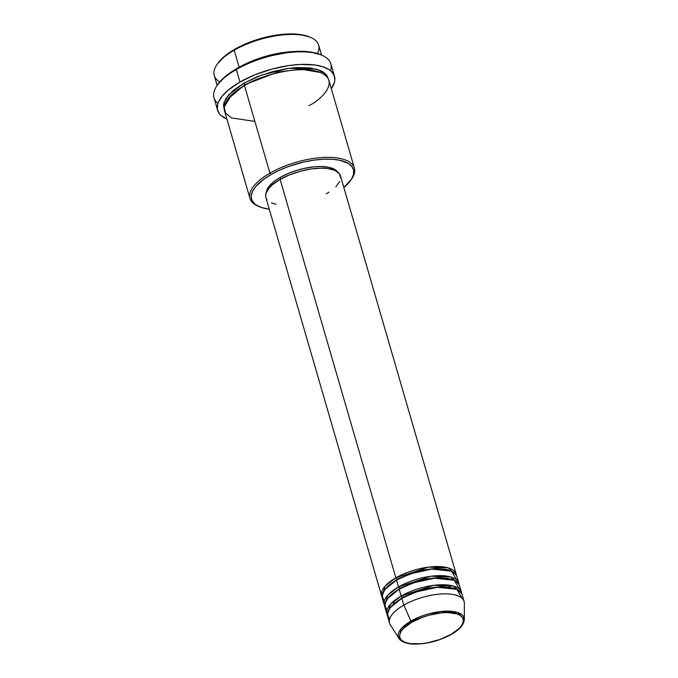 <?xml version="1.0" encoding="UTF-8"?>
<svg xmlns="http://www.w3.org/2000/svg" width="678" height="678" viewBox="0 0 678 678"><rect width="100%" height="100%" fill="white"/><g stroke="black" fill="none" stroke-linecap="round" stroke-linejoin="round"><path stroke-width="1.02" d="M451.048 634.396C444.463 638.879 421.123 647.075 406.291 642.744C392.155 638.015 403.749 626.141 411.902 622.15A1.297 0.61 -119.9 0 1 410.91 621.082L401.173 628.692L399.028 638.473A34.231 13.763 -16.2 0 1 410.91 621.082L403.8 605.132A38.832 15.611 163.8 0 0 390.325 624.862L399.028 638.473C399.105 639.43 403.791 643.93 413.572 644.1C426.513 644.244 439.107 641.007 451.362 634.388A1.297 0.61 -119.9 0 1 451.048 634.396L439.92 639.473L427.513 642.837L421.411 643.71L410.597 643.659L406.291 642.744L402.961 641.269L400.723 639.295L399.664 636.905L399.834 634.176L401.215 631.226L403.757 628.159L411.902 622.15L423.021 617.082L429.182 615.149L441.531 612.844L447.243 612.565L456.65 613.81L459.981 615.285L462.226 617.251L463.277 619.65L463.116 622.379L461.735 625.328L459.192 628.396L451.048 634.396A1.297 0.61 60.1 0 0 451.362 634.379A1.297 0.61 60.1 0 0 451.531 634.116A1.297 0.61 -119.9 0 1 451.362 634.379C459.608 629.642 463.93 624.684 464.328 619.506L457.675 612.522L440.251 611.573L410.91 621.082A34.231 13.763 -16.2 0 1 445.793 611.149A34.231 13.763 -16.2 0 1 464.328 619.506L464.388 603.344A38.832 15.611 163.8 0 0 443.37 593.877A38.832 15.611 163.8 0 0 403.8 605.132L401.817 598.301A38.832 15.611 163.8 0 0 387.57 616.344L389.553 623.175A38.832 15.611 -16.2 0 1 403.8 605.132A38.832 15.611 -16.2 0 1 441.353 593.962A38.832 15.611 -16.2 0 1 464.133 601.505L462.15 594.682A38.832 15.611 163.8 0 0 439.369 587.14A38.832 15.611 163.8 0 0 401.817 598.301L403.8 605.132L410.91 621.082A1.297 0.61 60.1 0 0 411.902 622.15C418.479 617.675 441.819 609.48 456.65 613.81C470.795 618.539 459.192 630.413 451.048 634.396M396.961 579.198A1.297 0.61 60.1 0 0 395.867 577.817L428.377 567.13L448.107 567.859L456.421 575.359A38.832 15.611 -16.2 0 0 456.201 574.19A38.832 15.611 -16.2 0 0 433.42 566.647A38.832 15.611 -16.2 0 0 395.867 577.817L280.124 179.441A38.832 15.611 163.8 0 0 265.878 197.484L381.612 595.86A38.832 15.611 -16.2 0 1 395.867 577.817A1.297 0.61 -119.9 0 1 396.961 579.198L420.453 570.274L436.937 568.283L450.446 570.698L436.937 568.283L420.453 570.274L396.961 579.198A1.297 0.61 -119.9 0 1 397.011 579.817A1.297 0.61 60.1 0 0 396.961 579.198L384.596 589.826L396.961 579.198M456.87 580.165L451.59 571.181L431.886 569.088L410.639 573.766L396.528 580.088A38.832 15.611 163.8 0 0 382.273 598.132L384.257 604.962A38.832 15.611 -16.2 0 1 398.511 586.919L431.022 576.232L450.751 576.961L459.065 584.47A38.832 15.611 -16.2 0 0 458.845 583.3A38.832 15.611 -16.2 0 0 436.064 575.758A38.832 15.611 -16.2 0 0 398.511 586.919L396.528 580.088L398.511 586.919A1.297 0.61 -119.9 0 1 399.605 588.301A1.297 0.61 60.1 0 0 398.511 586.919L387.714 595.267L384.697 606.073A38.832 15.611 -16.2 0 1 384.257 604.962M453.09 579.8L439.581 577.393L423.097 579.376L399.605 588.301L423.097 579.376L439.581 577.393L453.09 579.8M459.515 589.275L454.235 580.283L434.53 578.198L413.292 582.868L399.173 589.199A38.832 15.611 163.8 0 0 384.926 607.242L386.909 614.073A38.832 15.611 -16.2 0 1 401.156 596.03L433.674 585.334L453.396 586.072L461.71 593.572A38.832 15.611 -16.2 0 0 461.489 592.403A38.832 15.611 -16.2 0 0 438.708 584.86A38.832 15.611 -16.2 0 0 401.156 596.03L399.173 589.199L401.156 596.03A1.297 0.61 -119.9 0 1 402.257 597.403A1.297 0.61 60.1 0 0 401.156 596.03L390.359 604.369L387.341 615.175A38.832 15.611 -16.2 0 1 386.909 614.073M399.656 588.919A1.297 0.61 60.1 0 0 399.605 588.301A1.297 0.61 -119.9 0 1 399.656 588.919M455.735 588.911L442.225 586.495L425.742 588.487L402.257 597.403L425.742 588.487L442.225 586.495L455.735 588.911M462.159 598.377L456.879 589.385L437.174 587.301L415.936 591.979L401.817 598.301L390.121 607.734L387.358 613.776L389.536 619.48M402.3 598.03A1.297 0.61 60.1 0 0 402.257 597.403A1.297 0.61 -119.9 0 1 402.3 598.03M321.558 55.087L318.668 45.146A54.367 21.849 163.8 0 0 286.777 34.586A54.367 21.849 163.8 0 0 234.207 50.223L239.156 67.266L234.207 50.223L234.639 49.325A53.07 21.332 163.8 0 0 217.731 63.486L216.875 64.732A54.367 21.849 -16.2 0 1 234.207 50.223A54.367 21.849 163.8 0 0 214.256 75.478L217.146 85.428M219.765 81.911A54.367 21.849 -16.2 0 1 216.875 64.732M308.973 105.692C322.406 99.124 341.526 79.546 318.211 71.749C293.769 64.605 255.301 78.123 244.453 85.504L269.92 173.144A54.367 21.849 163.8 0 0 257.945 206.078L259.327 206.671A53.07 21.332 -16.2 0 1 271.014 174.526L269.92 173.144L244.453 85.504A54.367 21.849 163.8 0 0 224.511 110.768L249.97 198.408A54.367 21.849 -16.2 0 1 269.92 173.144A54.367 21.849 -16.2 0 1 322.491 157.508A54.367 21.849 -16.2 0 1 354.382 168.068A54.367 21.849 -16.2 0 1 351.323 179.45A54.367 21.849 163.8 0 0 351.763 178.823A54.367 21.849 163.8 0 0 332.89 157.516A54.367 21.849 163.8 0 0 269.92 173.144L271.014 174.526L263.717 179.255L255.64 186.662L252.462 191.527L251.216 196.12L251.936 200.264L254.597 203.79L256.631 205.281L261.996 207.654L269.276 209.171A53.07 21.332 -16.2 0 1 259.327 206.671M334.474 76.351L330.839 63.825A60.842 24.45 163.8 0 0 295.15 52.011A60.842 24.45 163.8 0 0 236.317 69.503L236.749 68.614A59.545 23.933 163.8 0 0 217.782 84.504L216.926 85.742A60.842 24.45 -16.2 0 1 236.317 69.503A60.842 24.45 163.8 0 0 213.994 97.776L217.63 110.294A60.842 24.45 -16.2 0 1 239.953 82.03L236.317 69.503L239.953 82.03A60.842 24.45 -16.2 0 1 298.786 64.529A60.842 24.45 -16.2 0 1 334.474 76.351A60.842 24.45 -16.2 0 1 331.322 88.691L334.415 82.436L334.856 79.86L334.025 75.114L330.974 71.063L328.644 69.351L322.491 66.639L314.558 64.944L299.99 64.461L289.048 65.529L271.836 69.105L254.987 74.766L239.953 82.03L228.028 90.259L222.325 95.937L218.689 101.522L217.689 104.2L217.384 109.234L219.333 113.65L221.138 115.574L226.91 119.031A60.842 24.45 -16.2 0 1 217.63 110.294M217.926 103.42A60.842 24.45 -16.2 0 1 216.926 85.742M239.995 66.825L261.115 57.698L292.294 51.63A54.367 21.849 -16.2 0 0 239.995 66.825M244.775 85.487A1.297 0.61 60.1 0 0 244.894 84.606L277.887 72.046L301.074 69.181L320.236 72.47L301.074 69.181L277.887 72.046L244.894 84.606A1.297 0.61 60.1 0 0 243.792 83.233L261.801 74.987L288.769 68.334L316.329 69.122L325.008 73.326L328.516 79.318L326.737 75.156L323.05 71.902L320.516 70.58L310.465 67.97L297.447 67.537L287.667 68.486L272.285 71.682L257.225 76.741L243.792 83.233A1.297 0.61 -119.9 0 1 244.894 84.606L227.571 99.386L244.894 84.606M265.725 196.806L265.912 193.603L268.878 188.323L272.514 184.696L280.124 179.441L395.867 577.817L385.07 586.156L382.053 596.962A38.832 15.611 -16.2 0 1 381.612 595.86M266.225 192.688L267.115 189.433L269.352 185.992L275.073 180.755L280.234 177.407L280.726 179.102L280.234 177.407A37.536 15.086 163.8 0 0 266.234 192.645M258.657 206.375A54.367 21.849 -16.2 0 1 249.97 198.408M461.489 592.403L459.506 585.572A38.832 15.611 163.8 0 0 436.725 578.029A38.832 15.611 163.8 0 0 399.173 589.199L387.477 598.623L384.706 604.674L386.892 610.37M217.443 63.918L224.24 56.503L234.639 49.325L243.148 44.968L257.454 39.51L272.514 35.748L287.014 34.002L299.718 34.425L309.532 36.976M217.46 84.979L225.079 76.665L236.749 68.614L251.47 61.503L267.963 55.96L284.802 52.46L295.515 51.418L309.77 51.892L320.779 54.757M224.257 109.607L223.511 105.353L223.901 103.048L226.172 98.174L233.139 90.589L243.792 83.233L228.876 94.691L224.198 102.09L224.257 109.607M354.382 168.068L328.923 80.428A54.367 21.849 163.8 0 0 297.032 69.868A54.367 21.849 163.8 0 0 244.453 85.504L231.774 94.674L224.249 106.836L225.477 112.955L231.351 117.913L254.886 121.404M343.856 187.509L351.196 179.636L353.424 174.882L353.687 170.5L351.984 166.644L348.382 163.466L339.737 160.245L332.135 159.245L323.389 159.203L313.846 160.135L303.863 161.991L288.913 166.364L279.522 170.17L271.014 174.526A53.07 21.332 -16.2 0 1 332.491 159.271A53.07 21.332 -16.2 0 1 350.916 180.068A53.07 21.332 -16.2 0 1 343.856 187.509M280.234 177.407L289.506 172.932L296.371 170.475L303.464 168.542L313.956 166.813L320.457 166.5L328.838 167.313L334.957 169.593L337.568 171.915A37.536 15.086 163.8 0 0 280.234 177.407M275.929 204.307L271.412 202.9M266.963 199.629L266.166 198.273M456.201 574.19L340.458 175.822A38.832 15.611 163.8 0 0 317.685 168.28A38.832 15.611 163.8 0 0 280.124 179.441L289.726 174.814L300.481 171.195L311.465 168.915L321.736 168.161L327.745 168.542L334.924 170.407L339.373 173.678L340.703 178.06M339.788 181.424L335.805 186.797M329.008 192.162L326.211 193.866M458.845 583.3L456.862 576.47A38.832 15.611 163.8 0 0 434.081 568.927A38.832 15.611 163.8 0 0 396.528 580.088L384.833 589.521L382.061 595.572L384.248 601.267M321.914 55.24L320.533 54.647A59.545 23.933 163.8 0 0 236.749 68.614L236.317 69.503A60.842 24.45 -16.2 0 1 321.914 55.24A60.842 24.45 -16.2 0 1 330.542 70.698M310.694 37.476L309.312 36.883A53.07 21.332 163.8 0 0 234.639 49.325L234.207 50.223A54.367 21.849 -16.2 0 1 310.694 37.476A54.367 21.849 -16.2 0 1 317.465 53.528M389.892 608.039L402.257 597.403L389.892 608.039M387.248 598.937L399.605 588.301L387.248 598.937M449.209 587.004L450.878 585.47M351.763 178.823L350.916 180.068M411.071 621.379L413.766 621.124M442.59 612.751L445.683 611.158M392.147 602.53L394.384 602.928"/></g></svg>
